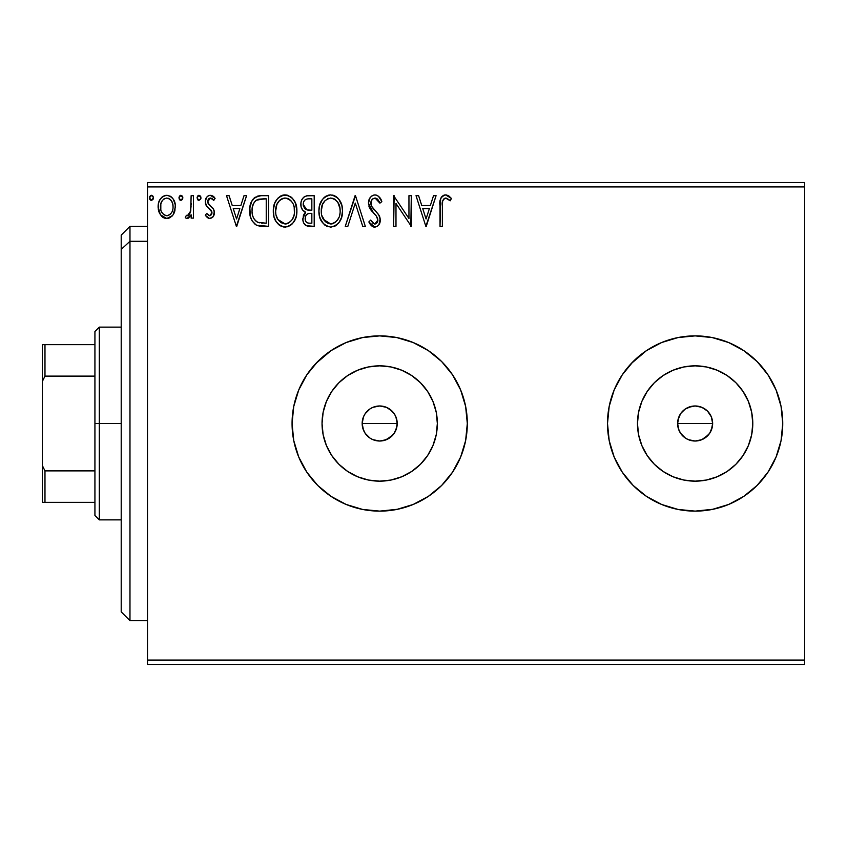 <?xml version="1.0" encoding="UTF-8"?>
<svg xmlns="http://www.w3.org/2000/svg" width="847" height="847" viewBox="0 0 847 847"><rect width="100%" height="100%" fill="white"/><g stroke="black" fill="none" stroke-linecap="round" stroke-linejoin="round"><path stroke-width="1.27" d="M389.429 408.932L392.076 411.113L386.401 407.312L379.7 405.978L386.391 407.312L389.429 408.932L394.257 413.76L395.877 416.788L397.211 423.5L395.867 430.223L397.211 423.5A17.522 17.522 0 0 1 379.689 441.022A17.522 17.522 0 0 1 362.167 423.5L363.501 430.202L365.121 433.24L369.948 438.068L372.966 439.678L379.678 441.022L386.391 439.688L393.23 434.627M685.17 409.08L691.703 406.316L695.122 405.978L701.835 407.312L707.51 411.102L711.311 416.788L712.645 423.5L711.311 430.223L712.645 423.5A17.522 17.522 0 0 1 695.122 441.022A17.522 17.522 0 0 1 677.6 423.5L678.934 430.202L680.554 433.24L685.382 438.068L688.399 439.678L695.112 441.022L701.824 439.688L708.664 434.627M436.237 434.744L437.348 423.5A57.66 57.66 0 0 1 379.689 481.16A57.66 57.66 0 0 1 322.04 423.5L323.141 412.256L326.423 401.436L331.749 391.473L338.927 382.728L347.662 375.56L357.625 370.234L368.445 366.952L379.689 365.84L390.933 366.952L401.753 370.234L411.716 375.56L420.461 382.728L427.629 391.473L432.955 401.436L436.237 412.256L437.348 423.5L436.237 434.744L432.955 445.564L427.629 455.527L420.461 464.272L411.716 471.44L401.753 476.766L390.933 480.048L379.689 481.16L368.445 480.048L357.625 476.766L347.662 471.44L338.927 464.272L331.749 455.527L326.423 445.564L323.141 434.744L322.04 423.5A57.66 57.66 0 0 1 379.689 365.84A57.66 57.66 0 0 1 437.348 423.5L436.237 412.256M751.67 434.744L752.782 423.5A57.66 57.66 0 0 1 695.122 481.16A57.66 57.66 0 0 1 637.473 423.5L638.574 412.256L641.857 401.436L647.182 391.473L654.36 382.728L663.095 375.56L673.058 370.234L683.878 366.952L695.122 365.84L706.377 366.952L717.187 370.234L727.16 375.56L735.895 382.728L743.063 391.473L748.388 401.436L751.67 412.256L752.782 423.5L751.67 434.744L748.388 445.564L743.063 455.527L735.895 464.272L727.16 471.44L717.187 476.766L706.377 480.048L695.122 481.16L683.878 480.048L673.058 476.766L663.095 471.44L654.36 464.272L647.182 455.527L641.857 445.564L638.574 434.744L637.473 423.5A57.66 57.66 0 0 1 695.122 365.84A57.66 57.66 0 0 1 752.782 423.5L751.67 412.256M695.08 335.878A87.622 87.622 0 0 0 607.5 423.5A87.622 87.622 0 0 0 695.122 511.122A87.622 87.622 0 0 0 782.744 423.5A87.622 87.622 0 0 1 695.122 511.122A87.622 87.622 0 0 1 607.5 423.5L609.184 440.599L614.17 457.031L622.27 472.181L633.164 485.458L646.441 496.353L661.592 504.452L678.034 509.439L695.122 511.122L712.221 509.439L728.653 504.452L743.804 496.353L757.08 485.458L767.975 472.181L776.074 457.031L781.061 440.599L782.744 423.5L781.061 406.401L776.074 389.969L767.975 374.819L757.08 361.542L743.804 350.647L728.653 342.548L712.221 337.561L695.122 335.878L678.034 337.561L661.592 342.548L646.441 350.647L633.164 361.542L622.27 374.819L614.17 389.969L609.184 406.401L607.5 423.5A87.622 87.622 0 0 1 695.122 335.878A87.622 87.622 0 0 1 782.744 423.5A87.622 87.622 0 0 0 781.072 406.444M396.788 337.561L379.689 335.878A87.622 87.622 0 0 0 292.067 423.5A87.622 87.622 0 0 0 379.689 511.122A87.622 87.622 0 0 0 467.311 423.5A87.622 87.622 0 0 1 379.689 511.122A87.622 87.622 0 0 1 292.067 423.5L293.75 440.599L298.737 457.031L306.836 472.181L317.731 485.458L331.008 496.353L346.158 504.452L362.601 509.439L379.689 511.122L396.788 509.439L413.22 504.452L428.37 496.353L441.647 485.458L452.542 472.181L460.641 457.031L465.628 440.599L467.311 423.5L465.628 406.401L460.641 389.969L452.542 374.819L441.647 361.542L428.37 350.647L413.22 342.548L396.788 337.561L379.689 335.878L362.601 337.561L346.158 342.548L331.008 350.647L317.731 361.542L306.836 374.819L298.737 389.969L293.75 406.401L292.067 423.5A87.622 87.622 0 0 1 379.689 335.878A87.622 87.622 0 0 1 467.311 423.5A87.622 87.622 0 0 0 465.638 406.444M362.505 426.909L362.241 421.848M396.872 426.92L394.257 433.24L389.429 438.068L383.098 440.694L379.689 441.022L372.987 439.688L369.959 438.068L365.121 433.24L362.908 428.55M364.443 432.15L363.956 431.218M372.976 439.688L371.42 438.947M379.678 441.022L378.037 440.948M383.088 440.694L381.944 440.874M389.408 438.079L388.064 438.894M395.867 430.223L395.115 431.811M677.939 426.909L677.674 421.848M712.316 426.92L709.691 433.24L704.863 438.068L701.835 439.688L695.122 441.022L688.42 439.688L685.392 438.068L680.554 433.24L678.341 428.55M688.399 439.678L686.853 438.947M695.112 441.022L693.471 440.948M698.531 440.684L697.377 440.874M704.842 438.079L703.508 438.894M711.311 430.223L710.548 431.811M147.494 664.461L804.65 664.461L147.494 664.461L147.494 186.922L804.65 186.922L804.65 660.078L147.494 660.078L147.494 664.461M804.65 182.539L147.494 182.539L147.494 660.078L804.65 660.078L804.65 664.461L804.65 186.922L147.494 186.922L147.494 182.539L804.65 182.539L804.65 186.922L804.65 182.539M173.116 214.778L174.874 210.988L175.287 204.836L173.307 199.225L170.554 196.356L166.753 195.297L162.952 196.366L160.21 199.225L158.601 202.878L158.145 207.886L159.374 212.968L161.608 216.281L164.858 218.24L168.659 218.24L171.909 216.271L173.116 214.778L175.414 206.827C175.467 200.464 172.587 196.62 166.753 195.297C160.93 196.631 158.05 200.474 158.114 206.827L160.401 214.799L166.753 218.494L172.544 215.551M191.136 195.689L193.497 195.689L191.136 195.689L190.596 211.676L189.357 214.545L187.812 215.689L186.361 215.339L185.239 217.721L186.785 218.473L188.426 218.134L191.136 214.799L191.136 218.092L193.497 218.092L193.497 195.689L193.497 218.092L193.497 195.689L191.136 195.689L190.766 210.914L187.42 215.741L186.361 215.339L185.239 217.721L187.028 218.494L191.136 214.799L191.136 218.092L193.497 218.092L191.136 218.092M209.844 218.494L213.264 216.525L214.291 211.718L213.02 208.267L208.214 203.788L207.833 200.39L208.807 198.77L210.532 198.05L213.772 200.4L215.117 198.325L213.084 196.165L210.268 195.297L208.108 195.89L206.509 197.467L205.292 201.766L206.35 205.705L211.824 211.665L211.835 213.751L210.681 215.445L208.743 215.498L206.668 213.38L205.292 215.297L207.229 217.425L209.844 218.494C212.883 217.859 214.386 215.9 214.333 212.608L213.582 209.156L208.214 203.788L207.653 201.65L210.532 198.05L213.772 200.4L215.117 198.325L210.268 195.297C206.922 196.006 205.27 198.166 205.292 201.766L206.065 205.228L211.411 210.691L211.972 212.724L209.696 215.741L206.668 213.38L205.292 215.297L209.484 218.462M260.791 195.699L255.011 197.309L251.654 201.47L249.854 207.939L250.394 216.546L252.11 220.887L256.175 225.006L260.241 226.16L268.594 226.35L268.594 195.689L261.469 195.689C253.285 196.8 249.367 201.777 249.717 210.628C249.367 216.927 251.675 221.798 256.652 225.249L268.594 226.35L268.594 195.689L268.594 226.35L263.946 226.35M308.064 195.689L314.195 195.689L306.498 195.848L303.692 197.256L301.818 199.786L300.929 202.814L301.108 206.827L302.697 210.109L305.672 212.226L303.459 215.138L302.887 220.231L303.745 223.057L306.243 225.704L314.195 226.35L314.195 195.689L314.195 226.35L314.195 195.689L308.064 195.689C303.268 196.419 300.865 199.331 300.833 204.392C300.801 208.055 302.421 210.67 305.672 212.226L302.792 218.759C302.845 223.587 305.195 226.117 309.864 226.35L314.195 226.35L309.864 226.35M347.831 226.35L345.258 226.35L355.084 195.689L345.258 226.35L347.831 226.35L355.285 203.089L362.738 226.35L365.311 226.35L355.486 195.689L365.311 226.35L355.486 195.689L345.258 226.35L347.831 226.35L355.285 203.089L362.738 226.35L365.311 226.35L362.738 226.35M408.953 195.689L408.953 218.505L393.622 195.689L393.622 226.35L395.983 226.35L395.983 203.481L411.314 226.35L411.314 195.689L408.953 195.689L411.314 195.689L408.953 195.689L408.953 218.505L393.622 195.689L393.622 226.35L395.983 226.35L395.983 203.481L411.314 226.35L411.314 195.689L410.816 226.35M442.367 205.948L442.632 201.226L444.082 198.611L446.454 198.166L450.212 200.803L451.419 198.442L448.899 196.006L445.617 194.895L442.452 196.006L440.631 198.844L440.017 226.35L442.367 226.35L442.367 205.948C441.658 202.2 442.748 199.564 445.649 198.05L450.212 200.803L451.419 198.442L445.617 194.895C440.938 196.493 439.074 200.072 440.017 205.641L440.017 226.35L442.367 226.35L442.505 202.147M433.516 195.689L436.078 195.689L426.253 226.35L436.078 195.689L433.516 195.689L430.361 205.514L421.753 205.514L418.598 195.689L416.025 195.689L425.861 226.35L436.078 195.689L433.516 195.689L430.361 205.514L421.753 205.514L418.598 195.689L416.025 195.689L425.861 226.35L416.025 195.689L418.598 195.689M378.45 196.229L381.828 201.607C380.801 197.859 378.503 195.625 374.935 194.895L372.161 195.678L370.097 197.7L368.456 203.195L369.97 208.648L376.47 216.154L377.794 219.045L377.137 222.729L375.486 223.915L373.379 223.597L370.69 220.061L368.847 221.946L371.124 225.408L374.258 227.102L377.148 226.467L378.937 224.741L380.176 218.77L378.556 214.566L371.589 206.255L371.081 201.395L372.542 199.045L375.105 198.05L378.154 199.903L379.911 203.153L381.828 201.607L379.361 197.129L377.391 195.509L374.935 194.895L376.195 195.054M342.506 210.882L341.849 205.429L338.853 199.278L335.878 196.44L330.679 194.895L325.46 196.483L322.506 199.363L319.563 205.556L318.917 211.03L319.563 216.546L321.754 221.639L325.587 225.62L330.859 227.144L335.338 225.916L338.991 222.602L341.521 217.499L342.506 210.892C342.612 202.158 338.673 196.822 330.679 194.895C322.686 196.896 318.768 202.274 318.917 211.03C318.758 219.881 322.739 225.249 330.859 227.144C338.8 225.048 342.675 219.638 342.506 210.882M296.895 210.882L295.338 202.835L292.363 198.23L287.789 195.286L282.337 195.297L277.784 198.304L274.83 202.941L273.348 209.654L273.952 216.546L276.154 221.639L279.976 225.62L283.861 227.049L287.969 226.71L291.675 224.508L294.153 221.448L296.238 216.356L296.895 210.882C297.011 202.158 293.062 196.822 285.068 194.895C277.075 196.896 273.158 202.274 273.306 211.03C273.158 219.881 277.138 225.249 285.248 227.144C293.189 225.048 297.075 219.638 296.895 210.882M244.01 195.689L246.572 195.689L236.747 226.35L246.572 195.689L244.01 195.689L240.855 205.514L232.237 205.514L229.092 195.689L226.52 195.689L236.355 226.35L246.572 195.689L244.01 195.689L240.855 205.514L232.237 205.514L229.092 195.689L226.52 195.689L236.355 226.35L226.52 195.689L229.092 195.689M200.961 197.849L200.474 196.155L199.003 195.297L197.531 196.165L197.033 197.849L198.145 200.167L200.485 199.543L200.961 197.849L199.003 195.297L197.033 197.849L199.003 200.4L200.94 198.293M182.878 197.849L182.391 196.155L180.919 195.297L179.437 196.165L178.95 197.849L179.437 199.543L180.919 200.4L182.401 199.543L182.878 197.849L180.919 195.297L178.95 197.849L180.919 200.4L182.878 197.849M153.36 197.404L151.422 195.297L149.464 197.849L151.422 200.4L153.392 197.849L152.905 196.155L151.645 195.308L149.728 196.546L149.951 199.543L151.867 200.347L153.36 198.304M711.872 418.333L712.253 419.794M704.863 408.932L707.52 411.113L702.163 407.449M678.934 430.202L677.6 423.5L677.939 420.08L680.554 413.76L682.894 410.943M682.735 411.113L685.392 408.932L680.914 413.241M396.438 418.333L396.82 419.794M363.501 430.202L362.167 423.5L363.501 416.788L365.121 413.76L369.959 408.932L372.987 407.312L379.689 405.978L383.109 406.316M369.737 409.08L367.46 410.943M367.302 411.102L365.481 413.241M465.617 406.369A87.622 87.622 0 0 0 460.652 390.001M460.63 389.938A87.622 87.622 0 0 0 413.262 342.569M413.177 342.527A87.622 87.622 0 0 0 379.731 335.878M362.601 337.561L359.128 338.324M331.008 350.647L315.73 363.607M317.731 485.458L331.008 496.353M379.689 511.122L397.709 509.248M781.05 406.369A87.622 87.622 0 0 0 776.085 390.001M776.064 389.938A87.622 87.622 0 0 0 728.706 342.569M728.611 342.527A87.622 87.622 0 0 0 695.165 335.878M712.221 337.561L695.122 335.878M678.034 337.561L674.561 338.324M646.441 350.647L631.174 363.607M633.164 485.458L646.441 496.353M695.122 511.122L713.142 509.248M743.063 391.473L735.895 382.728L727.16 375.56M706.377 366.952L695.122 365.84L683.878 366.952M663.095 375.56L654.36 382.728L647.182 391.473M638.574 412.256L637.473 423.5L638.574 434.744M647.182 455.527L654.36 464.272L663.095 471.44M683.878 480.048L695.122 481.16L706.377 480.048M727.16 471.44L735.895 464.272L743.063 455.527M677.939 420.08L678.934 416.798L677.6 423.5A17.522 17.522 0 0 1 695.122 405.978A17.522 17.522 0 0 1 712.645 423.5L711.311 416.788L709.701 413.77L711.311 416.798M701.835 407.312L695.133 405.978L688.42 407.312L691.703 406.316M695.122 405.978L698.542 406.316M712.316 420.08L712.645 423.5L677.6 423.5L712.645 423.5M682.735 435.887L680.554 433.24M427.629 391.473L420.461 382.728L411.716 375.56M390.933 366.952L379.689 365.84L368.445 366.952M347.662 375.56L338.927 382.728L331.749 391.473M323.141 412.256L322.04 423.5L323.141 434.744M331.749 455.527L338.927 464.272L347.662 471.44M368.445 480.048L379.689 481.16L390.933 480.048M411.716 471.44L420.461 464.272L427.629 455.527M362.505 420.08L363.501 416.798L362.167 423.5A17.522 17.522 0 0 1 379.689 405.978A17.522 17.522 0 0 1 397.211 423.5L395.877 416.788L394.257 413.77L395.877 416.798M379.7 405.978L372.987 407.312L376.269 406.316M396.872 420.08L397.211 423.5L362.167 423.5L397.211 423.5M367.302 435.887L365.121 433.24M688.42 407.312L685.382 408.932M709.701 413.77L707.51 411.102M372.987 407.312L369.948 408.932M394.257 413.77L392.076 411.102M442.367 226.35L440.017 226.35M440.027 204.18L440.091 202.539M440.249 200.718L440.62 198.865M440.715 198.6L441.181 197.563M441.774 196.695L442.441 196.017M443.976 195.149L444.59 194.99M446.517 194.979L448.899 196.006M451.419 198.442L450.212 200.803M450.202 200.781L448.772 199.574M448.487 199.352L445.056 198.113M442.97 200.093L442.632 201.226M426.062 218.96L422.759 208.658L429.355 208.658L426.062 218.96L422.759 208.658L429.355 208.658L426.062 218.96M395.983 226.35L393.622 226.35L394.151 195.689M376.809 195.244L377.339 195.477M379.911 203.153L381.828 201.607L379.911 203.153L375.105 198.05L376.015 198.187M379.901 203.142L379.541 202.306M379.53 202.285L379.149 201.491M377.444 199.098L376.851 198.611M370.827 202.782L370.817 203.238C370.87 200.284 372.299 198.547 375.105 198.05M373.283 198.526L372.553 199.034M371.484 200.411L372.119 199.469M371.261 205.535L370.87 204.021M374.374 209.971L372.129 207.166M370.171 224.201L368.847 221.946L374.776 227.144C378.461 226.34 380.292 223.957 380.25 219.987L379.043 215.318L376.322 211.983M376.333 211.994L377.995 213.857M379.043 215.318L379.318 215.858M379.562 216.398L379.943 217.541M380.176 218.77L380.229 219.373M380.176 221.258L378.937 224.741M373.718 227.017L372.362 226.435M371.664 225.927L371.124 225.408M374.438 223.968L370.69 220.061L368.847 221.946L370.69 220.061L371.05 220.728M372.267 222.602L373.379 223.597M377.72 221.49L377.889 220.114L374.798 223.989L375.486 223.915M373.665 213.211L376.47 216.154L377.889 220.114L376.269 215.9M374.935 194.895C370.658 195.837 368.498 198.6 368.456 203.195L373.548 213.095M372.574 212.057L370.753 209.844M369.334 207.367L368.847 205.99M368.477 202.475L368.551 201.745M369.366 198.96L370.086 197.722M370.118 197.669L372.161 195.678M372.193 195.657L374.173 194.948M369.345 222.856L369.885 223.746M380.176 221.236L380.229 220.612M342.463 212.258L342.347 213.656M341.849 216.366L341.532 217.488M341.129 218.621L340.536 220.019M340.505 220.082L339.742 221.49M339.001 222.592L338.122 223.661M336.693 224.995L336.037 225.482M334.618 226.297L333.591 226.71M328.096 226.763L326.571 226.181M324.941 225.164L324.274 224.624M323.469 223.83L320.05 218.155M319.488 216.26L319.075 213.846M319.065 208.288L319.287 206.816M319.552 205.577L319.372 206.372M319.965 204.212L320.431 202.973M321.733 200.474L322.516 199.352M323.416 198.272L324.687 197.055M325.47 196.483L326.455 195.901M327.969 195.286L329.303 194.99M330.679 194.895L329.981 194.926M332.045 194.99L335.878 196.44L333.39 195.286M336.174 196.642L337.953 198.209M338.853 199.278L339.626 200.358M339.986 200.951L340.939 202.793M341.214 203.471L341.839 205.429M342.294 207.674L342.463 209.505M330.203 198.06L330.753 198.05C337.127 199.638 340.261 203.915 340.145 210.892L340.028 208.743M331.855 198.124L334.089 198.833L331.855 198.124M335.359 199.648L338.048 202.729M339.795 207.24L340.145 210.892C340.293 217.933 337.159 222.295 330.753 223.989C324.327 222.369 321.161 218.05 321.278 211.041L321.309 212.142M338.948 217.425L337.053 220.654M321.405 213.253L321.278 211.041C321.129 203.958 324.285 199.627 330.753 198.05M323.522 219.5L330.753 223.989L331.865 223.904L328.572 223.65L325.206 221.554L321.796 215.434M327.524 198.78L328.562 198.378M321.796 206.615L321.278 211.041L322.485 204.508L325.301 200.305L323.025 203.354M332.289 223.82L333.559 223.396M333.962 223.195L331.865 223.904M337.942 219.405L334.914 222.634M337.953 219.384L338.398 218.611M340.028 213.116L339.636 215.307M309.123 226.34L308.393 226.276M307.101 226.022L308.382 226.276M305.576 225.302L304.973 224.804M304.518 224.296L303.745 223.047M303.438 222.359L303.215 221.713M303.184 221.607L302.898 220.262M304.38 213.508L304.909 212.904M305.672 212.226L305.111 211.962M304.571 211.676L303.565 210.977M302.686 210.088L302.019 209.135M301.543 208.161L301.119 206.848M300.854 205.006L300.854 203.598M301.246 201.268L301.818 199.776M301.945 199.532L302.633 198.431M304.295 196.79L305.005 196.366M304.158 207.801L305.322 209.071L303.406 206.149L303.586 202.105L303.194 204.392C303.406 200.623 305.396 198.77 309.144 198.833L311.844 198.833L311.844 210.236L306.889 209.876L310.648 210.236L306.889 209.876L303.194 204.392L303.321 205.768M308.541 223.163L309.399 223.206C306.572 223.079 305.164 221.575 305.153 218.695C305.28 215.127 307.101 213.359 310.637 213.38L311.844 213.38L311.844 223.206L308.509 223.153L306.18 222.02L307.387 222.867M305.153 218.695L305.375 220.453L305.714 215.953L305.153 218.695M310.637 213.38L308.456 213.582L311.844 213.38L311.844 223.206L309.399 223.206M307.429 213.963L308.456 213.582M306.275 214.99L305.905 215.572M306.063 209.537L305.322 209.071M305.926 199.32L307.355 198.939M303.586 202.105L304.052 201.11M306.18 222.02L305.375 220.453M305.714 215.953L306.572 214.64M296.863 212.301L296.746 213.613M296.736 213.645L296.238 216.356M296.238 216.387L295.921 217.478M295.518 218.632L292.522 223.65M283.872 227.049L280.96 226.181M279.976 225.62L278.663 224.624M276.154 221.639L277.858 223.83L276.143 221.618M274.852 219.193L274.449 218.155M273.877 216.25L273.465 213.804M273.465 208.288L273.676 206.816M274.354 204.212L274.82 202.973M276.111 200.506L276.884 199.394M277.805 198.272L280.844 195.901M282.358 195.286L283.692 194.99M285.068 194.895L284.38 194.926M285.757 194.926L287.768 195.276M290.574 196.642L292.342 198.209M293.274 199.31L294.025 200.379M294.375 200.94L296.238 205.44M283.787 198.166L285.143 198.05C291.516 199.638 294.65 203.915 294.544 210.892C294.682 217.933 291.548 222.295 285.143 223.989L280.982 222.666L277.922 219.5L285.143 223.989C278.716 222.369 275.561 218.05 275.667 211.041L276.874 204.508L279.245 200.75L281.913 198.78L280.177 199.892M276.186 206.615L275.667 211.041C275.519 203.958 278.674 199.627 285.143 198.05L284.031 198.124M275.794 213.253L275.699 212.142M279.711 200.294L277.414 203.354M294.184 207.24L294.417 213.116L294.428 208.743M290.987 200.792L292.437 202.729M289.748 199.648L290.955 200.76M288.488 198.833L289.293 199.31M285.143 223.989L286.254 223.904L285.143 223.989M286.688 223.82L287.948 223.396M288.351 223.195L286.254 223.904M293.337 217.425L294.025 215.297L292.331 219.405L289.314 222.634M292.353 219.384L292.787 218.611M262.094 226.308L259.15 226.001M258.399 225.853L257.52 225.598M257.075 225.429L256.175 225.006M255.72 224.741L254.989 224.233M251.178 218.981L250.828 218.05M250.754 217.806L250.405 216.61M250.373 216.472L250.056 214.937M249.886 213.688L249.801 212.798M249.749 209.283L249.854 207.97M251.644 201.47L252.29 200.316M252.332 200.241L253.073 199.183M254.005 198.156L254.968 197.34M257.446 196.186L258.314 195.975M258.79 195.879L260.103 195.731M250.045 214.873L250.394 216.546M257.117 221.967L257.901 222.348C253.708 219.701 251.771 215.805 252.078 210.638C251.781 205.842 253.549 202.168 257.382 199.617L266.233 198.833L266.233 223.206L257.901 222.348L256.069 221.258M252.861 205.175L254.269 202.274L252.491 206.53M254.269 202.274L255.699 200.675M256.186 200.294L258.917 199.172L263.692 198.833L256.196 200.284M257.901 222.348L258.695 222.623L257.901 222.348M259.542 222.825L258.706 222.623M262.962 223.174L261.247 223.057M252.078 210.638L252.406 206.964L252.078 210.638M252.342 214.09L252.141 212.364M253.253 217.319L252.724 215.773M254.079 218.95L253.295 217.414M253.497 203.598L252.406 206.964M236.557 218.96L233.253 208.658L239.849 208.658L236.557 218.96L233.253 208.658L239.849 208.658L236.557 218.96M209.135 218.41L208.457 218.198M207.78 217.827L207.24 217.446M205.292 215.297L206.668 213.38M209.453 215.72L210.204 215.667M211.411 214.672L211.835 213.751M211.845 213.719L211.941 212.195M211.941 213.243L210.67 209.749M209.707 208.891L209.05 208.383M205.673 204.275L205.387 203.089M205.313 201.205L205.292 201.766M205.398 200.358L205.577 199.521M205.726 199.034L206.266 197.849M209.145 195.435L210.268 195.297M211.009 195.35L211.739 195.519M211.443 195.435L213.052 196.144M213.095 196.176L214.312 197.224M215.117 198.325L213.772 200.4L212.428 198.812M211.051 198.103L209.897 198.124M208.394 199.257L207.833 200.368M207.811 200.453L207.78 202.729M207.79 202.804L210.723 206.096M214.143 210.787L214.291 211.718M214.09 214.662L213.762 215.625M213.275 216.525L212.703 217.234M214.153 210.839L213.92 209.982M207.653 201.65L207.695 201.014M200.845 198.77L200.485 199.543M198.78 200.379L198.251 200.22M199.003 200.4L197.033 197.849M197.531 196.144L198.547 195.361M200.39 196.028L200.845 196.949M197.52 199.543L198.145 200.167M189.029 217.743L188.436 218.134M188.828 215.127L186.361 215.339L187.42 215.741L186.361 215.339L185.239 217.721L186.785 218.473M189.781 213.91L189.357 214.545M190.384 212.428L191.104 206.054M191.126 205.143L191.136 203.216M190.448 216.08L190.808 215.445M182.401 199.532L182.698 198.95M180.062 200.167L179.448 199.553M179.437 196.165L180.475 195.35M182.401 196.176L182.761 196.949M170.395 217.488L169.591 217.912M165.017 218.282L163.28 217.594M162.952 217.393L162.338 216.938M162.317 216.917L161.608 216.281M159.416 213.073L158.696 211.178M158.633 210.967L158.241 208.965M158.114 206.827L158.145 207.886M158.961 201.777L159.416 200.665M159.458 200.58L160.199 199.246M161.396 197.669L162.412 196.748M162.973 196.356L165.716 195.361M167.748 195.35L168.733 195.551M169.876 195.975L172.354 197.933M171.306 196.896L173.264 199.161M173.317 199.246L174.196 200.866M174.598 201.893L174.905 202.857M174.916 202.899L175.287 204.815M174.556 211.983L174.334 212.544M174.154 212.946L173.741 213.772M162.952 196.366L162.222 196.896M164.858 218.24L165.8 218.431M163.947 198.918L166.764 198.05L163.947 198.918L161.957 201.067M160.814 209.791L160.824 203.852L160.464 206.816C160.369 202.073 162.465 199.151 166.764 198.05C171.062 199.14 173.159 202.062 173.053 206.816L172.703 203.852L173.053 206.816C173.159 211.57 171.052 214.545 166.764 215.741C162.465 214.545 160.369 211.57 160.464 206.816L160.549 208.341M165.281 215.498L166.764 215.741L163.947 214.81L161.862 212.406M163.916 198.939L163.355 199.373M171.57 201.078L170.925 200.157M168.235 198.262L168.828 198.494M168.627 215.36L167.537 215.678M170.522 213.973L169.58 214.81M171.57 212.555L171.083 213.285M152.915 199.532L153.212 198.95M150.575 200.167L149.591 198.78M149.57 198.738L149.951 199.543M149.728 196.557L150.575 195.541M152.809 196.028L153.275 196.949M334.089 198.833L334.904 199.31M337.9 202.507L340.028 208.701M309.706 210.215L308.753 210.172M308.287 210.13L307.355 209.992M304.793 200.125L305.725 199.426M309.144 198.833L311.844 198.833L311.844 210.236L310.648 210.236M277.89 202.518L278.621 201.48M281.913 198.78L282.951 198.378M284.592 198.06L285.143 198.05M285.693 198.071L287.324 198.367M293.327 204.445L294.025 206.53M294.417 213.116L294.025 215.307M277.922 219.5L276.196 215.434M263.692 198.833L266.233 198.833L266.233 223.206L264.688 223.206M256.387 221.501L254.555 219.669M257.763 199.469L258.917 199.172M160.824 203.852L162.349 200.474M169.569 198.918L171.581 201.088L172.703 203.852M173.053 206.816L173.032 207.568M172.703 209.802L172.354 210.945M129.972 241.289L129.972 226.35L129.972 241.289L147.494 241.289L129.972 241.289L129.972 620.65L129.972 241.289L121.206 249.389L129.972 241.289M121.206 235.117L121.206 249.389L121.206 235.117L129.972 226.35L147.494 226.35M121.206 611.883L121.206 249.389L121.206 611.883L129.972 620.65L147.494 620.65M94.928 344.644L94.928 423.5L99.3 423.5L99.3 327.122L99.3 423.5L121.206 423.5L99.3 423.5L99.3 519.878L99.3 423.5L94.928 423.5L94.928 331.495L94.928 344.644L42.35 344.644L42.35 381.446L44.976 376.11L94.928 376.11L44.976 376.11L44.976 344.644L44.976 376.11L42.35 381.446L42.35 344.644L94.928 344.644M94.928 470.89L94.928 423.5L94.928 515.505L94.928 470.89L44.976 470.89L42.35 465.554L42.35 381.446L42.35 502.356L94.928 502.356L44.976 502.356L44.976 470.89L44.976 502.356L42.35 502.356L42.35 465.554L44.976 470.89L94.928 470.89M94.928 331.495L99.3 327.122L121.206 327.122M121.206 519.878L99.3 519.878L94.928 515.505"/></g></svg>
